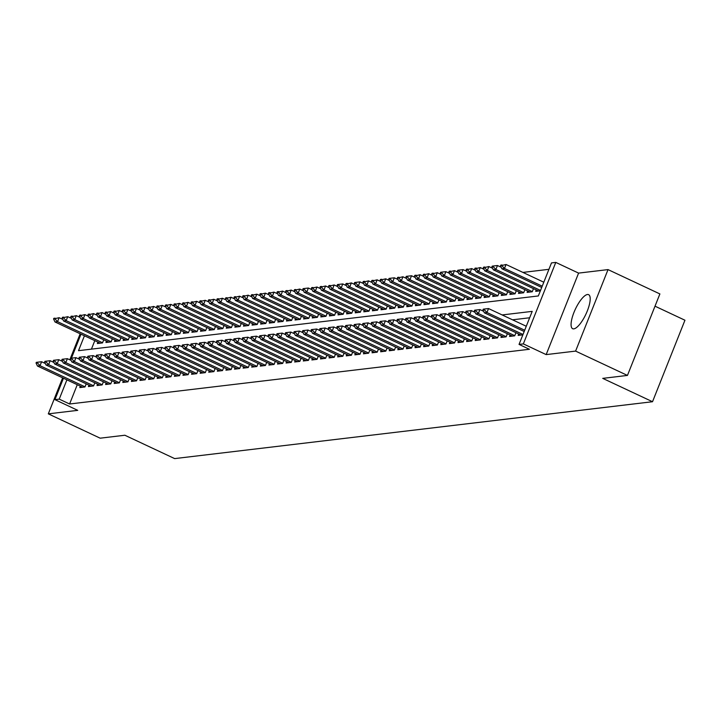 <?xml version="1.0" encoding="UTF-8"?>
<svg xmlns="http://www.w3.org/2000/svg" width="721" height="721" viewBox="0 0 721 721"><rect width="100%" height="100%" fill="white"/><g stroke="black" fill="none" stroke-linecap="round" stroke-linejoin="round"><path stroke-width="1.08" d="M587.48 294.501A18.8 5.84 -64.9 0 0 574.619 310.832A18.8 5.84 -64.9 0 0 572.654 328.704A18.8 5.84 -64.9 0 0 573.808 328.857A18.8 5.84 -64.9 0 0 586.66 312.526A18.8 5.84 -64.9 0 0 588.624 294.664A18.8 5.84 -64.9 0 0 587.48 294.501M84.438 335.788L78.508 350.676L538.335 295.952L551.484 262.913L555.783 262.399L523.347 343.899L519.048 344.404L532.197 311.373L502.158 314.942M578.593 273.106L546.167 354.606L575.601 351.1L627.45 375.425L659.886 293.934L608.028 269.6L578.593 273.106L555.783 262.399M655.01 306.182L684.95 320.232L652.523 401.723L174.644 458.601L124.868 435.241L100.156 438.179L48.307 413.854L77.742 410.348L54.931 399.641L63.457 378.219M548.933 269.321L522.923 272.412M575.601 351.1L608.028 269.6M80.166 333.787L69.811 359.815M62.637 377.84L48.307 413.854M518.714 333.994L518.156 335.4L522.86 334.841M510.126 335.013L509.558 336.428L514.722 335.815L515.957 332.696M501.528 336.04L500.969 337.446L506.124 336.833L507.359 333.724M492.93 337.058L492.371 338.473L497.526 337.861L498.77 334.742M484.341 338.086L483.773 339.492L488.937 338.879L490.172 335.77M475.743 339.104L475.184 340.519L480.339 339.906L481.574 336.788M467.145 340.132L466.586 341.538L471.741 340.925L472.985 337.816M458.556 341.15L457.988 342.565L463.152 341.952L464.387 338.834M449.958 342.178L449.399 343.584L454.554 342.971L455.789 339.861M441.36 343.196L440.801 344.611L445.957 343.998L447.2 340.88M432.771 344.223L432.203 345.629L437.368 345.017L438.602 341.907M424.173 345.242L423.615 346.657L428.77 346.044L430.013 342.926M415.575 346.269L415.017 347.675L420.172 347.062L421.415 343.953M406.986 347.288L406.419 348.703L411.583 348.09L412.818 344.971M398.389 348.315L397.83 349.721L402.985 349.108L404.229 345.999M389.791 349.334L389.232 350.748L394.387 350.136L395.631 347.017M381.202 350.361L380.643 351.767L385.798 351.154L387.033 348.045M372.604 351.379L372.045 352.794L377.2 352.181L378.444 349.063M364.006 352.407L363.447 353.813L368.602 353.2L369.846 350.091M355.417 353.425L354.858 354.84L360.013 354.227L361.248 351.109M346.819 354.453L346.26 355.859L351.415 355.246L352.659 352.136M338.221 355.471L337.662 356.886L342.817 356.273L344.061 353.155M329.632 356.498L329.073 357.904L334.229 357.292L335.463 354.182M321.034 357.517L320.475 358.932L325.631 358.319L326.874 355.201M312.436 358.544L311.878 359.95L317.033 359.337L318.276 356.228M303.847 359.563L303.289 360.978L308.444 360.365L309.679 357.246M295.25 360.59L294.691 361.996L299.846 361.383L301.09 358.274M286.661 361.609L286.093 363.024L291.248 362.411L292.492 359.292M278.063 362.636L277.504 364.042L282.659 363.429L283.894 360.32M269.465 363.654L268.906 365.069L274.061 364.456L275.305 361.338M260.876 364.682L260.308 366.088L265.463 365.475L266.707 362.366M252.278 365.7L251.719 367.115L256.874 366.502L258.109 363.384M243.68 366.728L243.121 368.134L248.276 367.521L249.52 364.411M235.091 367.746L234.523 369.161L239.678 368.548L240.922 365.43M226.493 368.773L225.934 370.179L231.09 369.567L232.324 366.457M217.895 369.792L217.336 371.207L222.492 370.594L223.735 367.476M209.306 370.819L208.739 372.225L213.903 371.612L215.137 368.503M200.708 371.838L200.15 373.253L205.305 372.64L206.539 369.522M192.11 372.865L191.552 374.271L196.707 373.658L197.951 370.549M183.522 373.884L182.954 375.299L188.118 374.686L189.353 371.567M174.924 374.911L174.365 376.317L179.52 375.704L180.755 372.595M166.326 375.929L165.767 377.344L170.922 376.732L172.166 373.613M157.737 376.957L157.169 378.363L162.333 377.75L163.568 374.632M149.139 377.975L148.58 379.39L153.735 378.777L154.97 375.659M140.541 379.003L139.982 380.409L145.137 379.796L146.381 376.677M131.952 380.021L131.384 381.436L136.548 380.823L137.783 377.705M123.354 381.048L122.795 382.454L127.95 381.842L129.185 378.723M114.756 382.067L114.197 383.482L119.353 382.86L120.596 379.751M106.167 383.094L105.599 384.5L110.764 383.887L111.998 380.769M97.569 384.113L97.011 385.528L102.166 384.906L103.4 381.797M88.971 385.14L88.413 386.546L93.568 385.933L94.811 382.815M94.802 340.654L91.432 349.135M97.912 342.105L97.353 343.52L102.508 342.908L103.743 339.789M106.501 341.087L105.942 342.493L111.097 341.88L112.341 338.771M115.099 340.06L114.54 341.475L119.695 340.862L120.939 337.743M123.697 339.041L123.129 340.447L128.293 339.834L129.528 336.725M132.285 338.014L131.727 339.429L136.882 338.816L138.126 335.698M140.883 336.995L140.325 338.401L145.48 337.788L146.714 334.679M149.481 335.968L148.914 337.383L154.078 336.77L155.312 333.652M158.07 334.95L157.511 336.356L162.667 335.743L163.91 332.633M166.668 333.922L166.109 335.337L171.265 334.724L172.499 331.606M175.266 332.904L174.698 334.31L179.862 333.697L181.097 330.588M183.855 331.876L183.296 333.291L188.451 332.678L189.695 329.56M192.453 330.858L191.894 332.264L197.049 331.651L198.284 328.542M201.051 329.83L200.483 331.245L205.647 330.633L206.882 327.514M209.64 328.812L209.081 330.218L214.236 329.605L215.48 326.496M218.238 327.785L217.679 329.2L222.834 328.587L224.069 325.468M226.836 326.766L226.268 328.172L231.432 327.559L232.667 324.45M235.425 325.739L234.866 327.154L240.021 326.541L241.265 323.423M244.022 324.72L243.464 326.126L248.619 325.513L249.854 322.404M252.62 323.693L252.053 325.108L257.217 324.495L258.451 321.377M261.209 322.675L260.651 324.08L265.806 323.468L267.049 320.358M269.807 321.647L269.248 323.062L274.404 322.449L275.638 319.331M278.405 320.629L277.837 322.035L283.002 321.422L284.236 318.312M286.994 319.601L286.435 321.016L291.59 320.403L292.834 317.285M295.592 318.583L295.033 319.989L300.188 319.376L301.423 316.267M304.19 317.555L303.622 318.97L308.786 318.358L310.021 315.239M312.779 316.537L312.22 317.943L317.375 317.33L318.619 314.221M321.377 315.51L320.818 316.925L325.973 316.312L327.208 313.193M329.975 314.491L329.407 315.897L334.571 315.284L335.806 312.175M338.564 313.464L338.005 314.879L343.16 314.266L344.404 311.148M347.161 312.445L346.603 313.851L351.758 313.238L352.993 310.129M355.759 311.418L355.192 312.833L360.347 312.22L361.591 309.102M364.348 310.4L363.79 311.805L368.945 311.193L370.188 308.083M372.946 309.381L372.387 310.787L377.543 310.174L378.777 307.056M381.544 308.354L380.976 309.76L386.132 309.147L387.375 306.037M390.133 307.335L389.574 308.741L394.729 308.128L395.973 305.01M398.731 306.308L398.172 307.714L403.327 307.101L404.562 303.992M407.329 305.289L406.761 306.695L411.916 306.083L413.16 302.964M415.918 304.262L415.359 305.668L420.514 305.055L421.758 301.946M424.516 303.244L423.957 304.65L429.112 304.037L430.347 300.918M433.105 302.216L432.546 303.622L437.701 303.009L438.945 299.9M441.703 301.198L441.144 302.604L446.299 301.991L447.543 298.873M450.301 300.17L449.742 301.576L454.897 300.963L456.132 297.854M458.889 299.152L458.331 300.558L463.486 299.945L464.73 296.827M467.487 298.124L466.929 299.53L472.084 298.918L473.327 295.808M476.085 297.106L475.527 298.512L480.682 297.899L481.916 294.781M484.674 296.079L484.115 297.485L489.271 296.872L490.514 293.762M493.272 295.06L492.713 296.466L497.869 295.853L499.112 292.735M501.87 294.033L501.311 295.439L506.466 294.826L507.701 291.717M510.459 293.014L509.9 294.42L515.055 293.808L516.299 290.689M519.057 291.987L518.498 293.402L523.653 292.78L524.897 289.671M527.655 290.969L527.087 292.375L532.251 291.762L533.486 288.643M536.244 289.941L535.685 291.356L540.389 290.788M77.273 384.708L69.595 403.994L529.421 349.27L519.048 344.404M529.647 317.772L512.532 319.809M80.382 386.159L79.815 387.574L84.979 386.952L86.214 383.842M546.167 354.606L523.347 343.899M69.595 403.994L59.23 399.137L54.931 399.641M627.45 375.425L602.738 378.372L652.523 401.723M70.631 360.194L70.811 359.743M71.433 358.184L80.986 334.165M66.909 379.841L59.23 399.137M37.339 362.87L37.6 362.203L36.311 362.357L36.05 363.024L37.339 362.87L40.025 365.709L41.602 361.744L45.342 363.501M82.663 387.231L37.447 366.016L40.025 365.709L85.024 386.826M36.05 363.024L37.447 366.016M41.602 361.744L37.6 362.203M62.871 319.448L59.131 317.691L57.554 321.656L54.976 321.963L100.192 343.178M55.129 318.159L53.841 318.312L53.579 318.97L59.131 317.691M102.562 342.772L57.554 321.656L54.868 318.817M54.976 321.963L53.579 318.97M45.937 361.843L46.198 361.185L44.909 361.338L44.648 361.996L45.937 361.843L48.613 364.682L50.2 360.716L53.94 362.474M91.261 386.213L46.036 364.988L48.613 364.682L93.622 385.798M44.648 361.996L46.036 364.988M50.2 360.716L46.198 361.185M54.526 360.824L54.796 360.158L53.498 360.311L53.237 360.978L54.526 360.824L57.211 363.663L58.789 359.698L62.538 361.455M99.849 385.185L54.634 363.97L57.211 363.663L102.22 384.78M53.237 360.978L54.634 363.97M58.789 359.698L54.796 360.158M63.124 359.797L63.385 359.139L62.096 359.292L61.835 359.95L63.124 359.797L65.809 362.636L67.386 358.67L71.127 360.428M108.447 384.167L63.232 362.942L65.809 362.636L110.809 383.752M61.835 359.95L63.232 362.942M67.386 358.67L63.385 359.139M71.721 358.779L71.983 358.112L70.694 358.265L70.433 358.932L71.721 358.779L74.398 361.618L75.984 357.652L79.725 359.409M117.045 383.139L71.821 361.924L74.398 361.618L119.407 382.734M70.433 358.932L71.821 361.924M75.984 357.652L71.983 358.112M71.469 318.43L67.729 316.672L66.152 320.638L63.565 320.944L108.79 342.16M63.727 317.132L62.439 317.285L62.177 317.943L67.729 316.672M111.151 341.754L66.152 320.638L63.466 317.79M63.565 320.944L62.177 317.943M80.067 317.402L76.318 315.645L74.741 319.61L72.163 319.917L117.379 341.132M72.325 316.113L71.037 316.267L70.766 316.925L76.318 315.645M119.749 340.727L74.741 319.61L72.055 316.771M72.163 319.917L70.766 316.925M88.656 316.384L84.916 314.626L83.339 318.592L80.761 318.898L125.977 340.114M80.914 315.086L79.625 315.239L79.364 315.897L84.916 314.626M128.338 339.708L83.339 318.592L80.653 315.744M80.761 318.898L79.364 315.897M97.254 315.356L93.514 313.599L91.937 317.564L89.35 317.871L134.575 339.086M89.512 314.068L88.223 314.221L87.962 314.879L93.514 313.599M136.936 338.681L91.937 317.564L89.251 314.726M89.35 317.871L87.962 314.879M80.31 357.751L80.581 357.093L79.283 357.246L79.022 357.904L80.31 357.751L82.996 360.59L84.573 356.625L88.323 358.382M125.634 382.121L80.419 360.897L82.996 360.59L128.005 381.706M79.022 357.904L80.419 360.897M84.573 356.625L80.581 357.093M105.852 314.338L102.103 312.581L100.525 316.546L97.948 316.852L143.164 338.068M98.11 313.04L96.821 313.193L96.551 313.851L102.103 312.581M145.534 337.662L100.525 316.546L97.84 313.698M97.948 316.852L96.551 313.851M88.908 356.733L89.17 356.066L87.881 356.219L87.62 356.886L88.908 356.733L91.594 359.572L93.171 355.606L96.911 357.364M134.232 381.094L89.016 359.878L91.594 359.572L136.593 380.688M87.62 356.886L89.016 359.878M93.171 355.606L89.17 356.066M114.441 313.311L110.701 311.553L109.123 315.519L106.546 315.825L151.761 337.04M106.699 312.022L105.41 312.175L105.149 312.833L110.701 311.553M154.123 336.635L109.123 315.519L106.438 312.68M106.546 315.825L105.149 312.833M97.506 355.705L97.768 355.047L96.479 355.201L96.217 355.859L97.506 355.705L100.183 358.544L101.76 354.579L105.509 356.336M142.83 380.075L97.605 358.851L100.183 358.544L145.191 379.661M96.217 355.859L97.605 358.851M101.76 354.579L97.768 355.047M123.039 312.292L119.298 310.535L117.712 314.5L115.135 314.807L160.359 336.022M115.297 310.994L114.008 311.148L113.747 311.805L119.298 310.535M162.721 335.616L117.712 314.5L115.036 311.652M115.135 314.807L113.747 311.805M106.095 354.687L106.366 354.02L105.068 354.173L104.806 354.84L106.095 354.687L108.781 357.526L110.358 353.56L114.107 355.318M151.419 379.048L106.203 357.832L108.781 357.526L153.789 378.642M104.806 354.84L106.203 357.832M110.358 353.56L106.366 354.02M131.637 311.265L127.887 309.507L126.31 313.473L123.733 313.779L168.948 334.995M123.895 309.976L122.606 310.129L122.336 310.787L127.887 309.507M171.319 334.589L126.31 313.473L123.624 310.634M123.733 313.779L122.336 310.787M114.693 353.66L114.954 353.002L113.666 353.155L113.404 353.813L114.693 353.66L117.379 356.498L118.956 352.533L122.696 354.29M160.017 378.029L114.801 356.805L117.379 356.498L162.378 377.615M113.404 353.813L114.801 356.805M118.956 352.533L114.954 353.002M140.225 310.246L136.485 308.489L134.908 312.454L132.331 312.761L177.546 333.976M132.484 308.949L131.195 309.102L130.934 309.76L136.485 308.489M179.908 333.571L134.908 312.454L132.222 309.606M132.331 312.761L130.934 309.76M123.291 352.641L123.552 351.974L122.264 352.127L122.002 352.794L123.291 352.641L125.968 355.48L127.545 351.515L131.294 353.272M168.615 377.002L123.39 355.786L125.968 355.48L170.976 376.596M122.002 352.794L123.39 355.786M127.545 351.515L123.552 351.974M148.823 309.219L145.083 307.461L143.497 311.427L140.919 311.733L186.144 332.949M141.082 307.93L139.793 308.083L139.532 308.741L145.083 307.461M188.505 332.543L143.497 311.427L140.82 308.588M140.919 311.733L139.532 308.741M131.88 351.614L132.141 350.956L130.852 351.109L130.591 351.767L131.88 351.614L134.566 354.453L136.143 350.487L139.892 352.245M177.204 375.983L131.988 354.759L134.566 354.453L179.574 375.569M130.591 351.767L131.988 354.759M136.143 350.487L132.141 350.956M157.421 308.2L153.672 306.443L152.095 310.409L149.517 310.715L194.733 331.93M149.68 306.903L148.391 307.056L148.12 307.714L153.672 306.443M197.103 331.525L152.095 310.409L149.409 307.561M149.517 310.715L148.12 307.714M140.478 350.595L140.739 349.928L139.45 350.082L139.189 350.748L140.478 350.595L143.164 353.434L144.741 349.469L148.481 351.226M185.802 374.956L140.586 353.741L143.164 353.434L188.163 374.55M139.189 350.748L140.586 353.741M144.741 349.469L140.739 349.928M166.01 307.173L162.27 305.416L160.693 309.381L158.115 309.688L203.331 330.903M158.269 305.884L156.98 306.037L156.718 306.695L162.27 305.416M205.692 330.497L160.693 309.381L158.007 306.542M158.115 309.688L156.718 306.695M149.076 349.568L149.337 348.91L148.048 349.063L147.787 349.721L149.076 349.568L151.752 352.407L153.33 348.441L157.079 350.199M194.4 373.938L149.175 352.713L151.752 352.407L196.761 373.523M147.787 349.721L149.175 352.713M153.33 348.441L149.337 348.91M157.665 348.549L157.926 347.882L156.637 348.036L156.376 348.703L157.665 348.549L160.35 351.388L161.928 347.423L165.677 349.18M202.989 372.91L157.773 351.695L160.35 351.388L205.359 372.505M156.376 348.703L157.773 351.695M161.928 347.423L157.926 347.882M166.263 347.522L166.524 346.864L165.235 347.017L164.974 347.675L166.263 347.522L168.948 350.361L170.526 346.395L174.266 348.153M211.586 371.892L166.371 350.667L168.948 350.361L213.948 371.477M164.974 347.675L166.371 350.667M170.526 346.395L166.524 346.864M174.861 346.504L175.122 345.837L173.833 345.99L173.572 346.657L174.861 346.504L177.537 349.343L179.114 345.377L182.864 347.134M220.184 370.864L174.96 349.649L177.537 349.343L222.546 370.459M173.572 346.657L174.96 349.649M179.114 345.377L175.122 345.837M183.449 345.476L183.711 344.818L182.422 344.971L182.161 345.629L183.449 345.476L186.135 348.315L187.712 344.35L191.453 346.107M228.773 369.846L183.558 348.622L186.135 348.315L231.144 369.431M182.161 345.629L183.558 348.622M187.712 344.35L183.711 344.818M192.047 344.458L192.309 343.791L191.02 343.944L190.759 344.611L192.047 344.458L194.733 347.297L196.31 343.331L200.05 345.089M237.371 368.819L192.156 347.603L194.733 347.297L239.732 368.413M190.759 344.611L192.156 347.603M196.31 343.331L192.309 343.791M200.645 343.43L200.907 342.772L199.618 342.926L199.356 343.584L200.645 343.43L203.322 346.269L204.899 342.304L208.648 344.061M245.969 367.8L200.744 346.576L203.322 346.269L248.33 367.386M199.356 343.584L200.744 346.576M204.899 342.304L200.907 342.772M209.234 342.412L209.496 341.745L208.207 341.898L207.945 342.565L209.234 342.412L211.92 345.251L213.497 341.285L217.237 343.043M254.558 366.773L209.342 345.557L211.92 345.251L256.928 366.367M207.945 342.565L209.342 345.557M213.497 341.285L209.496 341.745M217.832 341.384L218.093 340.727L216.805 340.88L216.543 341.538L217.832 341.384L220.518 344.223L222.095 340.258L225.835 342.015M263.156 365.754L217.94 344.53L220.518 344.223L265.517 365.34M216.543 341.538L217.94 344.53M222.095 340.258L218.093 340.727M226.43 340.366L226.691 339.699L225.403 339.852L225.141 340.519L226.43 340.366L229.107 343.205L230.684 339.24L234.433 340.997M271.754 364.727L226.529 343.511L229.107 343.205L274.115 364.321M225.141 340.519L226.529 343.511M230.684 339.24L226.691 339.699M235.019 339.339L235.28 338.681L233.992 338.834L233.73 339.492L235.019 339.339L237.705 342.178L239.282 338.212L243.022 339.97M280.343 363.708L235.127 342.484L237.705 342.178L282.713 363.294M233.73 339.492L235.127 342.484M239.282 338.212L235.28 338.681M243.617 338.32L243.878 337.653L242.589 337.807L242.328 338.473L243.617 338.32L246.303 341.159L247.88 337.194L251.62 338.951M288.941 362.681L243.725 341.466L246.303 341.159L291.302 362.275M242.328 338.473L243.725 341.466M247.88 337.194L243.878 337.653M252.215 337.293L252.476 336.635L251.187 336.788L250.917 337.446L252.215 337.293L254.892 340.132L256.469 336.166L260.218 337.924M297.539 361.663L252.314 340.438L254.892 340.132L299.9 361.248M250.917 337.446L252.314 340.438M256.469 336.166L252.476 336.635M260.804 336.274L261.065 335.607L259.776 335.761L259.515 336.428L260.804 336.274L263.489 339.113L265.067 335.148L268.807 336.905M306.128 360.635L260.912 339.42L263.489 339.113L308.498 360.23M259.515 336.428L260.912 339.42M265.067 335.148L261.065 335.607M269.402 335.247L269.663 334.589L268.374 334.742L268.113 335.4L269.402 335.247L272.087 338.086L273.665 334.12L277.405 335.878M314.726 359.617L269.51 338.392L272.087 338.086L317.087 359.202M268.113 335.4L269.51 338.392M273.665 334.12L269.663 334.589M278 334.229L278.261 333.562L276.972 333.715L276.702 334.382L278 334.229L280.676 337.067L282.253 333.102L286.003 334.859M323.323 358.589L278.099 337.374L280.676 337.067L325.685 358.184M276.702 334.382L278.099 337.374M282.253 333.102L278.261 333.562M286.588 333.201L286.85 332.543L285.561 332.696L285.3 333.354L286.588 333.201L289.274 336.04L290.851 332.075L294.592 333.832M331.912 357.571L286.697 336.346L289.274 336.04L334.283 357.156M285.3 333.354L286.697 336.346M290.851 332.075L286.85 332.543M295.186 332.183L295.448 331.516L294.159 331.669L293.898 332.336L295.186 332.183L297.872 335.022L299.449 331.056L303.19 332.814M340.51 356.544L295.286 335.328L297.872 335.022L342.872 356.138M293.898 332.336L295.286 335.328M299.449 331.056L295.448 331.516M303.775 331.155L304.046 330.497L302.757 330.651L302.487 331.309L303.775 331.155L306.461 333.994L308.038 330.029L311.787 331.786M349.099 355.525L303.883 334.301L306.461 333.994L351.469 355.111M302.487 331.309L303.883 334.301M308.038 330.029L304.046 330.497M312.373 330.137L312.635 329.47L311.346 329.623L311.084 330.29L312.373 330.137L315.059 332.976L316.636 329.01L320.376 330.768M357.697 354.498L312.481 333.282L315.059 332.976L360.067 354.092M311.084 330.29L312.481 333.282M316.636 329.01L312.635 329.47M320.971 329.109L321.233 328.452L319.944 328.605L319.682 329.263L320.971 329.109L323.657 331.948L325.234 327.983L328.974 329.74M366.295 353.479L321.07 332.255L323.657 331.948L368.656 353.065M319.682 329.263L321.07 332.255M325.234 327.983L321.233 328.452M329.56 328.091L329.83 327.424L328.542 327.577L328.271 328.244L329.56 328.091L332.246 330.93L333.823 326.964L337.572 328.722M374.884 352.452L329.668 331.236L332.246 330.93L377.254 352.046M328.271 328.244L329.668 331.236M333.823 326.964L329.83 327.424M338.158 327.064L338.419 326.406L337.131 326.559L336.869 327.217L338.158 327.064L340.844 329.903L342.421 325.946L346.161 327.695M383.482 351.433L338.266 330.209L340.844 329.903L385.852 351.019M336.869 327.217L338.266 330.209M342.421 325.946L338.419 326.406M346.756 326.045L347.017 325.378L345.729 325.531L345.467 326.198L346.756 326.045L349.442 328.884L351.019 324.919L354.759 326.676M392.08 350.406L346.855 329.191L349.442 328.884L394.441 350M345.467 326.198L346.855 329.191M351.019 324.919L347.017 325.378M355.345 325.018L355.615 324.36L354.326 324.513L354.056 325.171L355.345 325.018L358.031 327.857L359.608 323.9L363.357 325.649M400.669 349.388L355.453 328.163L358.031 327.857L403.039 348.973M354.056 325.171L355.453 328.163M359.608 323.9L355.615 324.36M363.943 323.999L364.204 323.332L362.915 323.486L362.654 324.153L363.943 323.999L366.629 326.838L368.206 322.873L371.946 324.63M409.267 348.36L364.051 327.145L366.629 326.838L411.637 347.955M362.654 324.153L364.051 327.145M368.206 322.873L364.204 323.332M372.541 322.972L372.802 322.314L371.513 322.467L371.252 323.125L372.541 322.972L375.226 325.811L376.804 321.854L380.544 323.603M417.865 347.342L372.64 326.117L375.226 325.811L420.226 346.927M371.252 323.125L372.64 326.117M376.804 321.854L372.802 322.314M381.13 321.954L381.4 321.287L380.111 321.44L379.841 322.107L381.13 321.954L383.815 324.792L385.393 320.827L389.142 322.584M426.453 346.314L381.238 325.099L383.815 324.792L428.824 345.909M379.841 322.107L381.238 325.099M385.393 320.827L381.4 321.287M389.728 320.926L389.989 320.268L388.7 320.421L388.439 321.079L389.728 320.926L392.413 323.765L393.99 319.809L397.731 321.557M435.051 345.296L389.836 324.071L392.413 323.765L437.413 344.881M388.439 321.079L389.836 324.071M393.99 319.809L389.989 320.268M398.325 319.908L398.587 319.241L397.298 319.394L397.037 320.061L398.325 319.908L401.011 322.747L402.588 318.781L406.329 320.539M443.649 344.268L398.425 323.053L401.011 322.747L446.011 343.863M397.037 320.061L398.425 323.053M402.588 318.781L398.587 319.241M406.914 318.88L407.185 318.222L405.896 318.376L405.626 319.033L406.914 318.88L409.6 321.719L411.177 317.763L414.926 319.511M452.238 343.25L407.023 322.026L409.6 321.719L454.609 342.845M405.626 319.033L407.023 322.026M411.177 317.763L407.185 318.222M415.512 317.862L415.774 317.195L414.485 317.348L414.224 318.015L415.512 317.862L418.198 320.701L419.775 316.735L423.515 318.493M460.836 342.223L415.62 321.007L418.198 320.701L463.197 341.817M414.224 318.015L415.62 321.007M419.775 316.735L415.774 317.195M424.11 316.834L424.372 316.177L423.083 316.33L422.821 316.988L424.11 316.834L426.787 319.673L428.373 315.717L432.113 317.465M469.434 341.204L424.209 319.98L426.787 319.673L471.795 340.799M422.821 316.988L424.209 319.98M428.373 315.717L424.372 316.177M432.699 315.816L432.97 315.149L431.681 315.302L431.41 315.969L432.699 315.816L435.385 318.655L436.962 314.689L440.711 316.447M478.023 340.177L432.807 318.961L435.385 318.655L480.393 339.771M431.41 315.969L432.807 318.961M436.962 314.689L432.97 315.149M441.297 314.789L441.558 314.131L440.27 314.284L440.008 314.942L441.297 314.789L443.983 317.628L445.56 313.671L449.3 315.419M486.621 339.158L441.405 317.934L443.983 317.628L488.982 338.753M440.008 314.942L441.405 317.934M445.56 313.671L441.558 314.131M449.895 313.77L450.156 313.103L448.868 313.256L448.606 313.923L449.895 313.77L452.572 316.609L454.158 312.644L457.898 314.401M495.219 338.131L449.994 316.916L452.572 316.609L497.58 337.725M448.606 313.923L449.994 316.916M454.158 312.644L450.156 313.103M458.484 312.743L458.754 312.085L457.465 312.238L457.195 312.896L458.484 312.743L461.17 315.582L462.747 311.625L466.496 313.374M503.808 337.113L458.592 315.888L461.17 315.582L506.178 336.707M457.195 312.896L458.592 315.888M462.747 311.625L458.754 312.085M174.608 306.155L170.868 304.397L169.282 308.363L166.704 308.669L211.929 329.885M166.866 304.857L165.578 305.01L165.316 305.668L170.868 304.397M214.29 329.479L169.282 308.363L166.605 305.515M166.704 308.669L165.316 305.668M183.206 305.127L179.457 303.37L177.88 307.335L175.302 307.642L220.518 328.857M175.464 303.838L174.167 303.992L173.905 304.65L179.457 303.37M222.888 328.452L177.88 307.335L175.194 304.496M175.302 307.642L173.905 304.65M191.795 304.109L188.055 302.351L186.478 306.317L183.9 306.623L229.116 327.839M184.053 302.811L182.764 302.964L182.503 303.622L188.055 302.351M231.477 327.433L186.478 306.317L183.792 303.469M183.9 306.623L182.503 303.622M200.393 303.081L196.644 301.324L195.067 305.289L192.489 305.596L237.714 326.811M192.651 301.793L191.362 301.946L191.101 302.604L196.644 301.324M240.075 326.406L195.067 305.289L192.39 302.45M192.489 305.596L191.101 302.604M208.991 302.063L205.242 300.306L203.664 304.271L201.087 304.577L246.303 325.793M201.249 300.765L199.951 300.918L199.69 301.576L205.242 300.306M248.673 325.387L203.664 304.271L200.979 301.423M201.087 304.577L199.69 301.576M217.58 301.036L213.84 299.278L212.262 303.244L209.685 303.55L254.901 324.765M209.838 299.747L208.549 299.9L208.288 300.558L213.84 299.278M257.262 324.36L212.262 303.244L209.577 300.405M209.685 303.55L208.288 300.558M226.178 300.017L222.429 298.26L220.851 302.225L218.274 302.532L263.498 323.747M218.436 298.719L217.147 298.873L216.886 299.53L222.429 298.26M265.86 323.341L220.851 302.225L218.175 299.377M218.274 302.532L216.886 299.53M234.776 298.99L231.026 297.232L229.449 301.198L226.872 301.504L272.087 322.72M227.025 297.701L225.736 297.854L225.475 298.512L231.026 297.232M274.458 322.314L229.449 301.198L226.764 298.359M226.872 301.504L225.475 298.512M243.365 297.971L239.624 296.214L238.047 300.179L235.47 300.486L280.685 321.701M235.623 296.673L234.334 296.827L234.073 297.485L239.624 296.214M283.047 321.296L238.047 300.179L235.361 297.331M235.47 300.486L234.073 297.485M251.962 296.944L248.213 295.186L246.636 299.152L244.059 299.458L289.283 320.674M244.221 295.655L242.932 295.808L242.671 296.466L248.213 295.186M291.644 320.268L246.636 299.152L243.959 296.313M244.059 299.458L242.671 296.466M260.56 295.925L256.811 294.168L255.234 298.134L252.656 298.44L297.872 319.655M252.81 294.628L251.521 294.781L251.259 295.439L256.811 294.168M300.242 319.25L255.234 298.134L252.548 295.286M252.656 298.44L251.259 295.439M269.149 294.898L265.409 293.141L263.832 297.106L261.254 297.413L306.47 318.628M261.408 293.609L260.119 293.762L259.857 294.42L265.409 293.141M308.831 318.222L263.832 297.106L261.146 294.267M261.254 297.413L259.857 294.42M277.747 293.88L273.998 292.122L272.421 296.088L269.843 296.394L315.068 317.61M270.005 292.582L268.717 292.735L268.455 293.393L273.998 292.122M317.429 317.204L272.421 296.088L269.744 293.24M269.843 296.394L268.455 293.393M286.336 292.852L282.596 291.095L281.019 295.06L278.441 295.367L323.657 316.582M278.594 291.563L277.306 291.717L277.044 292.375L282.596 291.095M326.027 316.177L281.019 295.06L278.333 292.221M278.441 295.367L277.044 292.375M294.934 291.834L291.194 290.076L289.617 294.042L287.039 294.348L332.255 315.564M287.192 290.536L285.904 290.689L285.642 291.347L291.194 290.076M334.616 315.158L289.617 294.042L286.931 291.194M287.039 294.348L285.642 291.347M303.532 290.806L299.783 289.049L298.206 293.014L295.628 293.321L340.853 314.536M295.79 289.518L294.501 289.671L294.24 290.329L299.783 289.049M343.214 314.131L298.206 293.014L295.529 290.175M295.628 293.321L294.24 290.329M312.121 289.788L308.381 288.03L306.804 291.996L304.226 292.302L349.442 313.518M304.379 288.49L303.09 288.643L302.829 289.31L304.118 289.148L304.379 288.49L308.381 288.03M351.812 313.112L306.804 291.996L304.118 289.148M304.226 292.302L302.829 289.31M320.719 288.76L316.979 287.003L315.401 290.969L312.824 291.275L358.04 312.49M312.977 287.472L311.688 287.625L311.427 288.283L316.979 287.003M360.401 312.085L315.401 290.969L312.716 288.13M312.824 291.275L311.427 288.283M329.317 287.742L325.568 285.985L323.99 289.95L321.413 290.257L366.638 311.472M321.575 286.444L320.286 286.598L320.025 287.264L325.568 285.985M368.999 311.066L323.99 289.95L321.314 287.102M321.413 290.257L320.025 287.264M337.906 286.715L334.165 284.957L332.588 288.923L330.011 289.229L375.226 310.445M330.164 285.426L328.875 285.579L328.614 286.237L334.165 284.957M377.597 310.039L332.588 288.923L329.903 286.084M330.011 289.229L328.614 286.237M346.504 285.696L342.763 283.939L341.186 287.904L338.609 288.211L383.824 309.426M338.762 284.398L337.473 284.552L337.212 285.219L338.5 285.056L338.762 284.398L342.763 283.939M386.186 309.021L341.186 287.904L338.5 285.056M338.609 288.211L337.212 285.219M355.102 284.669L351.352 282.911L349.775 286.877L347.198 287.183L392.422 308.399M347.36 283.38L346.071 283.533L345.81 284.191L351.352 282.911M394.784 307.993L349.775 286.877L347.098 284.038M347.198 287.183L345.81 284.191M363.69 283.65L359.95 281.893L358.373 285.858L355.795 286.165L401.011 307.38M355.949 282.353L354.66 282.506L354.399 283.173L355.687 283.011L355.949 282.353L359.95 281.893M403.381 306.975L358.373 285.858L355.687 283.011M355.795 286.165L354.399 283.173M372.288 282.623L368.548 280.866L366.971 284.831L364.393 285.137L409.609 306.353M364.547 281.334L363.258 281.487L362.996 282.145L368.548 280.866M411.97 305.947L366.971 284.831L364.285 281.992M364.393 285.137L362.996 282.145M380.886 281.605L377.137 279.847L375.56 283.813L372.982 284.119L418.207 305.334M373.145 280.307L371.856 280.46L371.585 281.127L377.137 279.847M420.568 304.929L375.56 283.813L372.883 280.974M372.982 284.119L371.585 281.127M389.475 280.577L385.735 278.82L384.158 282.785L381.58 283.092L426.796 304.307M381.733 279.288L380.445 279.442L380.183 280.099L385.735 278.82M429.166 303.901L384.158 282.785L381.472 279.946M381.58 283.092L380.183 280.099M398.073 279.559L394.333 277.801L392.756 281.767L390.178 282.073L435.394 303.289M390.331 278.261L389.043 278.414L388.781 279.081L390.07 278.928L390.331 278.261L394.333 277.801M437.755 302.883L392.756 281.767L390.07 278.928M390.178 282.073L388.781 279.081M406.671 278.531L402.922 276.774L401.345 280.739L398.767 281.046L443.992 302.261M398.929 277.243L397.641 277.396L397.37 278.054L402.922 276.774M446.353 301.856L401.345 280.739L398.668 277.9M398.767 281.046L397.37 278.054M415.26 277.513L411.52 275.755L409.943 279.721L407.365 280.027L452.581 301.243M407.518 276.215L406.229 276.368L405.968 277.035L407.257 276.882L407.518 276.215L411.52 275.755M454.951 300.837L409.943 279.721L407.257 276.882M407.365 280.027L405.968 277.035M423.858 276.485L420.118 274.728L418.54 278.694L415.954 279L461.179 300.215M416.116 275.197L414.827 275.35L414.566 276.008L420.118 274.728M463.54 299.81L418.54 278.694L415.855 275.855M415.954 279L414.566 276.008M432.456 275.467L428.707 273.71L427.129 277.675L424.552 277.982L469.768 299.197M424.714 274.169L423.425 274.322L423.155 274.989L428.707 273.71M472.138 298.791L427.129 277.675L424.444 274.836M424.552 277.982L423.155 274.989M441.045 274.44L437.305 272.682L435.727 276.648L433.15 276.954L478.365 298.17M433.303 273.151L432.014 273.304L431.753 273.962L437.305 272.682M480.736 297.764L435.727 276.648L433.042 273.809M433.15 276.954L431.753 273.962M449.643 273.421L445.902 271.664L444.325 275.629L441.739 275.936L486.963 297.151M441.901 272.123L440.612 272.277L440.351 272.944L441.64 272.79L441.901 272.123L445.902 271.664M489.325 296.746L444.325 275.629L441.64 272.79M441.739 275.936L440.351 272.944M458.241 272.394L454.491 270.636L452.914 274.602L450.337 274.908L495.552 296.124M450.499 271.105L449.21 271.258L448.94 271.916L454.491 270.636M497.923 295.718L452.914 274.602L450.228 271.763M450.337 274.908L448.94 271.916M466.829 271.375L463.089 269.618L461.512 273.583L458.935 273.89L504.15 295.105M459.088 270.078L457.799 270.231L457.538 270.898L458.826 270.745L459.088 270.078L463.089 269.618M506.521 294.7L461.512 273.583L458.826 270.745M458.935 273.89L457.538 270.898M475.427 270.348L471.687 268.591L470.11 272.556L467.523 272.862L512.748 294.078M467.686 269.059L466.397 269.212L466.136 269.87L471.687 268.591M515.109 293.672L470.11 272.556L467.424 269.717M467.523 272.862L466.136 269.87M484.025 269.33L480.276 267.572L478.699 271.538L476.121 271.844L521.337 293.059M476.284 268.032L474.995 268.185L474.724 268.852L480.276 267.572M523.707 292.654L478.699 271.538L476.013 268.699M476.121 271.844L474.724 268.852M467.082 311.724L467.343 311.057L466.054 311.22L465.793 311.878L467.082 311.724L469.768 314.563L471.345 310.598L475.085 312.355M512.406 336.085L467.19 314.87L469.768 314.563L514.767 335.68M465.793 311.878L467.19 314.87M471.345 310.598L467.343 311.057M492.614 268.302L488.874 266.545L487.297 270.51L484.719 270.817L529.935 292.032M484.873 267.013L483.584 267.167L483.322 267.824L488.874 266.545M532.305 291.626L487.297 270.51L484.611 267.671M484.719 270.817L483.322 267.824M475.68 310.697L475.941 310.039L474.652 310.192L474.391 310.85L475.68 310.697L478.356 313.536L479.943 309.579L483.683 311.328M521.004 335.067L475.779 313.851L478.356 313.536L522.995 334.481M474.391 310.85L475.779 313.851M479.943 309.579L475.941 310.039M501.212 267.284L497.472 265.526L495.895 269.492L493.308 269.798L538.533 291.014M493.47 265.986L492.182 266.139L491.92 266.806L493.209 266.653L493.47 265.986L497.472 265.526M540.534 290.437L495.895 269.492L493.209 266.653M493.308 269.798L491.92 266.806M484.269 309.679L484.539 309.012L483.241 309.174L482.98 309.832L484.269 309.679L486.954 312.517L488.532 308.552L526.276 326.262M524.185 331.507L484.377 312.824L486.954 312.517L524.699 330.227M482.98 309.832L484.377 312.824M488.532 308.552L484.539 309.012M543.805 282.208L506.061 264.499L504.484 268.464L501.906 268.771L541.714 287.454M502.068 264.967L500.78 265.121L500.509 265.779L506.061 264.499M542.228 286.174L504.484 268.464L501.798 265.625M501.906 268.771L500.509 265.779"/></g></svg>
